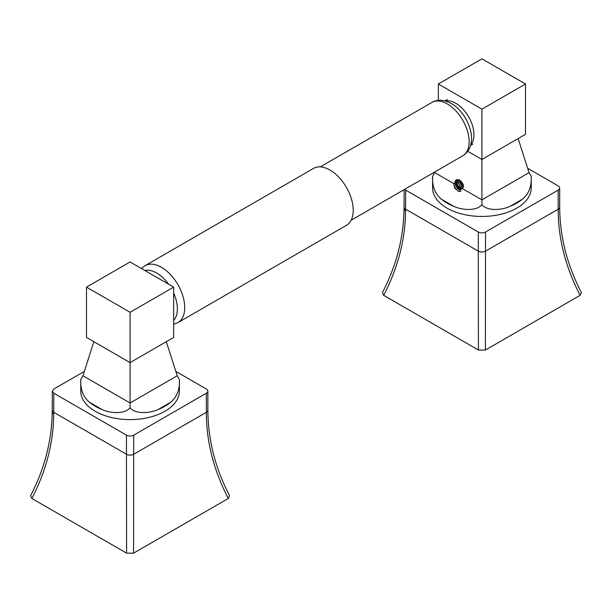 <?xml version="1.0" encoding="UTF-8"?>
<svg xmlns="http://www.w3.org/2000/svg" width="612" height="612" viewBox="0 0 612 612"><rect width="100%" height="100%" fill="white"/><g stroke="black" fill="none" stroke-linecap="round" stroke-linejoin="round"><path stroke-width="0.92" d="M86.506 287.12L130.081 312.281L130.081 362.61L173.663 337.449L173.663 287.12L130.081 261.959L86.506 287.12L86.506 337.449L130.081 362.61L130.081 407.837C124.527 414.492 109.984 413.299 101.967 409.474L89.581 402.329C83.255 397.242 80.325 389.592 80.776 379.371L82.949 375.768L93.858 341.695M80.776 379.371L80.776 391.122A49.304 28.466 180 0 0 95.22 411.256A49.304 28.466 180 0 0 148.953 417.422A49.304 28.466 180 0 0 179.393 391.122L179.393 379.371L177.22 375.768L166.311 341.695M179.393 379.371C179.966 389.316 177.029 396.966 170.587 402.329A49.304 28.466 0 0 1 158.202 409.474C149.603 413.475 135.497 414.316 130.081 407.837M89.581 402.329A49.304 28.466 0 0 0 95.22 406.223A49.304 28.466 0 0 0 101.967 409.474M130.081 312.281L173.663 287.12M145.052 265.685L313.543 168.407A32.872 18.98 -120 0 1 338.872 177.212A32.872 18.98 -120 0 1 353.223 210.298A32.872 18.98 60 0 1 346.415 225.346L177.924 322.623A32.872 18.98 60 0 0 184.732 307.576A32.872 18.98 -120 0 0 170.381 274.497A32.872 18.98 -120 0 0 145.052 265.685L141.433 268.515M467.736 151.294L481.919 159.48L481.919 204.714C476.496 211.224 462.259 210.306 453.798 206.343A49.304 28.466 0 0 1 447.051 203.092A49.304 28.466 0 0 1 441.413 199.198C435.002 193.897 432.064 186.247 432.608 176.248L432.608 187.999A49.304 28.466 180 0 0 447.051 208.126A49.304 28.466 180 0 0 500.784 214.292A49.304 28.466 180 0 0 531.224 187.999L531.224 176.248L529.051 172.645L518.142 138.564M432.608 176.248L435.048 171.796M460.79 189.598L461.05 189.406C458.618 192.091 452.704 183.08 455.841 180.211L459.275 179.928L463.192 184.266L463.399 186.882L461.05 189.406L460.576 191.281C457.944 191.571 455.733 189.582 453.936 185.298L454.104 183.799L456.399 179.775M459.451 189.521L455.282 181.856M457.416 179.461L457.371 179.53C456.277 182.644 457.202 185.513 460.155 188.152L461.746 188.748M463.383 185.482L459.574 180.112M461.976 188.611L460.385 188.022L457.562 179.446M456.491 179.729L455.779 180.441L456.468 186.744L460.905 189.521M458.725 179.66L461.976 187.104L462.986 187.601M458.916 179.76L463.085 187.425L462.205 186.974L458.916 179.737M460.568 180.823L463.406 185.765M463.368 185.405L460.89 181.114M461.272 188.473L457.095 180.808M463.192 184.77L461.379 181.626M460.576 191.281L458.939 191.61L454.724 188.19L453.936 185.298M531.224 176.248C531.713 186.4 528.776 194.05 522.418 199.198L510.033 206.343C501.878 210.214 487.45 211.324 481.919 204.714M510.033 206.343A49.304 28.466 0 0 0 522.418 199.198M481.919 109.158L481.919 159.48L525.501 134.319L525.501 83.997L481.919 58.836L438.337 83.997L481.919 109.158L525.501 83.997M438.337 100.368L438.337 83.997M133.561 553.164L126.6 553.164L126.455 454.249A5.133 2.968 0 0 0 133.714 454.249L206.351 412.312C206.305 441.382 213.619 470.1 228.291 498.474L133.561 553.164L133.714 435.155L206.351 393.218A5.133 2.968 0 0 0 207.858 391.122A5.133 2.968 0 0 0 206.351 389.025L175.82 371.4M207.858 391.122L207.858 410.216C208.042 439.837 215.279 468.325 229.569 495.682L228.291 498.474M31.878 498.474L30.6 495.682C44.554 468.891 51.76 441.007 52.219 412.014L52.219 412.014A5.133 2.961 -179.4 0 0 53.718 414.133C53.481 442.575 46.198 470.689 31.878 498.474L126.6 553.164M133.714 435.155A5.133 2.968 0 0 1 126.455 435.155L126.455 454.249L53.734 412.266L53.718 414.133M126.455 435.155L53.818 393.218L53.734 412.266A5.133 2.983 -179.7 0 1 52.227 410.147L52.219 412.014M84.349 371.4L53.818 389.025L52.311 391.114L53.818 393.218M485.4 350.041L478.439 350.041L478.286 251.119A5.133 2.968 0 0 0 485.546 251.119L558.182 209.189C558.144 238.252 565.457 266.97 580.122 295.351L485.4 350.041L485.546 232.025L558.182 190.095A5.133 2.968 0 0 0 559.689 187.999A5.133 2.968 0 0 0 558.182 185.895L527.651 168.269M559.689 187.999L559.689 207.085C559.873 236.706 567.11 265.195 581.4 292.551L580.122 295.351M383.709 295.351L382.431 292.551C396.385 265.769 403.591 237.877 404.05 208.883L404.05 208.883A5.133 2.961 -179.4 0 0 405.549 211.002C405.312 239.453 398.037 267.566 383.709 295.351L478.439 350.041M485.546 232.025A5.133 2.968 0 0 1 478.286 232.025L478.286 251.119L405.565 209.136L405.549 211.002M478.286 232.025L405.649 190.095L405.565 209.136A5.133 2.983 -179.7 0 1 404.065 207.017L404.05 208.883M404.693 189.322L405.649 190.095M177.22 375.768L130.081 402.987L82.949 375.768M158.202 409.474L170.587 402.329M173.663 320.397A29.277 16.899 60 0 0 177.381 308.876A29.277 16.899 -120 0 0 173.663 293.064M168.514 284.152A29.277 16.899 -120 0 0 144.845 270.481M445.521 101.018A25.681 14.826 60 0 1 464.248 110.588A25.681 14.826 60 0 1 473.94 134.732A25.681 14.826 -120 0 1 470.766 144.738M320.29 166.885L431.934 102.426C437.787 98.999 444.717 99.634 452.719 104.323A28.251 16.31 60 0 1 471.5 136.859A28.251 16.31 60 0 1 471.538 138.213M431.934 102.426A30.814 17.794 60 0 1 455.68 110.688A30.814 17.794 60 0 1 469.129 141.701A30.814 17.794 -120 0 1 462.748 155.808C468.555 152.136 471.485 146.314 471.538 138.343L471.5 136.859M434.78 172.645L454.104 183.799M462.19 188.465L481.919 199.856L529.051 172.645M441.413 199.198L453.798 206.343M207.858 410.216A5.133 2.968 180 0 1 206.351 412.312L206.351 393.218M559.689 207.085A5.133 2.968 180 0 1 558.182 209.189L558.182 190.095M173.663 324.345L177.924 322.623M444.924 100.865L447.303 99.488M470.597 145.342L472.977 143.965M351.104 220.259L462.748 155.808M52.311 391.114L52.227 410.147M404.142 189.644L404.065 207.017"/></g></svg>
